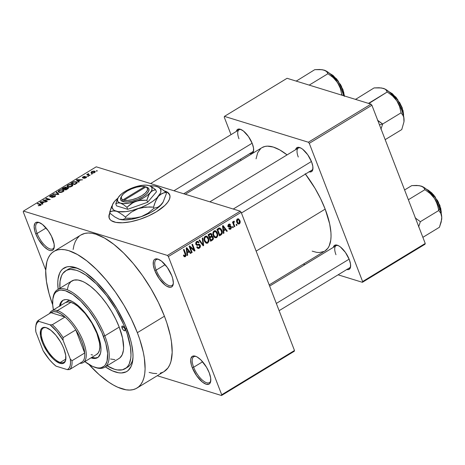 <?xml version="1.0" encoding="UTF-8"?>
<svg xmlns="http://www.w3.org/2000/svg" width="465" height="465" viewBox="0 0 465 465"><rect width="100%" height="100%" fill="white"/><g stroke="black" fill="none" stroke-linecap="round" stroke-linejoin="round"><path stroke-width="0.7" d="M37.124 233.436A15.124 6.045 -121.3 0 0 46.762 247.084A15.124 6.045 -121.3 0 0 54.271 246.729A15.124 6.045 58.7 0 1 52.923 248.804A15.124 6.045 58.7 0 1 37.124 233.436L46.099 227.978L37.124 233.436A15.124 6.045 58.7 0 1 37.206 222.956A15.124 6.045 58.7 0 1 39.67 222.712A15.124 6.045 -121.3 0 0 37.124 233.436L35.712 233.779L37.124 233.436M52.719 239.016A16.205 6.475 58.7 0 1 54.207 247.392A16.205 6.475 58.7 0 1 46.395 248.67A16.205 6.475 58.7 0 1 35.712 233.779L38.426 239.336L43.983 246.59L47.86 249.624L49.621 250.403L51.179 250.647L52.464 250.339L53.434 249.502L54.05 248.153L54.143 244.177L51.505 236.232L48.284 230.791L42.478 224.456L38.81 222.386L35.968 222.45L34.997 223.293L34.143 226.438L34.823 231.093L35.712 233.779A16.205 6.475 58.7 0 1 39.048 222.468A16.205 6.475 58.7 0 1 52.719 239.016M156.176 270.119A15.124 6.045 -121.3 0 0 165.813 283.766A15.124 6.045 -121.3 0 0 173.323 283.412A15.124 6.045 58.7 0 1 171.974 285.487A15.124 6.045 58.7 0 1 156.176 270.119L165.151 264.661L156.176 270.119A15.124 6.045 58.7 0 1 156.252 259.639A15.124 6.045 58.7 0 1 158.716 259.394A15.124 6.045 -121.3 0 0 156.176 270.119L154.764 270.456L156.176 270.119M171.771 275.699A16.205 6.475 58.7 0 1 173.259 284.074A16.205 6.475 58.7 0 1 165.447 285.347A16.205 6.475 58.7 0 1 154.764 270.456L159.199 278.68L165.005 285.016L166.906 286.306L170.225 287.329L171.515 287.021L172.486 286.178L173.34 283.04L172.66 278.378L171.771 275.699L167.336 267.474L161.524 261.138L157.862 259.069L155.019 259.133L154.049 259.976L153.433 261.318L153.34 265.294L154.764 270.456A16.205 6.475 58.7 0 1 158.1 259.15A16.205 6.475 58.7 0 1 171.771 275.699M193.649 367.24A15.124 6.045 -121.3 0 0 203.286 380.882A15.124 6.045 -121.3 0 0 210.796 380.533A15.124 6.045 58.7 0 1 209.448 382.608A15.124 6.045 58.7 0 1 193.649 367.24L202.624 361.782L193.649 367.24A15.124 6.045 58.7 0 1 193.731 356.76A15.124 6.045 58.7 0 1 196.195 356.51A15.124 6.045 -121.3 0 0 193.649 367.24L192.237 367.577L193.649 367.24M209.244 372.82A16.205 6.475 58.7 0 1 210.732 381.195A16.205 6.475 58.7 0 1 202.92 382.468A16.205 6.475 58.7 0 1 192.237 367.577L196.672 375.801L202.478 382.137L206.146 384.206L208.988 384.142L209.959 383.3L210.575 381.957L210.668 377.975L209.244 372.82L206.53 367.257L200.973 360.003L197.096 356.969L195.335 356.19L192.493 356.254L190.906 358.439L190.667 360.236L191.347 364.897L192.237 367.577A16.205 6.475 58.7 0 1 195.573 356.266A16.205 6.475 58.7 0 1 209.244 372.82M169.772 195.015A32.416 12.206 -21.1 0 0 164.825 191.382L167.824 192.754L169.772 195.015M164.197 190.877A32.416 12.206 158.9 0 1 169.702 194.829A32.416 12.206 158.9 0 1 156.467 211.738L148.364 215.993L139.494 219.434L130.624 221.758L122.51 222.764L115.861 222.375L111.24 220.619L110.228 219.753L109.054 217.643L109.043 215.109L109.897 212.807A32.416 12.206 158.9 0 0 109.217 218.166A32.416 12.206 158.9 0 0 156.467 211.738L164.889 205.431L167.708 202.275L169.44 199.287L170.016 196.573L169.423 194.242L167.679 192.376L164.197 190.877M249.618 153.508L252.082 153.45L253.454 151.555L253.535 148.108L252.303 143.639A14.049 5.615 58.7 0 1 253.594 150.898A14.049 5.615 58.7 0 1 249.827 153.566M308.917 171.777L311.381 171.719L312.753 169.824L312.835 166.383L311.602 161.907A14.049 5.615 58.7 0 1 312.887 169.167A14.049 5.615 58.7 0 1 309.12 171.835M346.605 269.456L349.07 269.404L350.447 267.509L350.523 264.062L349.291 259.586A14.049 5.615 58.7 0 1 350.581 266.846A14.049 5.615 58.7 0 1 346.814 269.514M126.358 367.815A57.265 22.884 -121.3 0 0 132.909 358.858A57.265 22.884 58.7 0 1 127.689 367.147A57.265 22.884 58.7 0 1 126.358 367.815M127.143 329.546A60.508 24.174 58.7 0 1 132.694 360.817A60.508 24.174 58.7 0 1 105.311 366.844L112.367 370.849L118.592 372.767L121.382 372.965L126.189 371.82L128.16 370.495L131.136 366.397L132.112 363.659L133.007 356.951L132.909 353.045L131.636 344.303L130.473 339.56L125.015 324.372L117.006 308.789L107.136 294.153L96.255 281.714L85.304 272.56L81.799 270.38L75.22 267.468L69.413 266.567L66.873 266.881L62.636 269.032L60.985 270.851L59.66 273.135L58.055 279.029L57.788 282.581L58.154 289.3A60.508 24.174 58.7 0 1 76.109 267.759A60.508 24.174 58.7 0 1 127.143 329.546M163.994 371.628L167.958 367.937L169.702 364.915L170.998 361.299L172.172 352.435L171.44 341.682L170.364 335.724L166.842 322.931L164.43 316.223A79.957 31.946 -121.3 0 0 80.933 234.982L53.853 251.449A79.957 31.946 58.7 0 1 137.349 332.69L164.43 316.223L158.42 302.494L151.032 288.794L142.546 275.652L133.286 263.574L123.614 253.018L113.896 244.398L104.509 238.039L95.813 234.191L91.832 233.256L88.141 233L84.787 233.418L80.904 234.999M136.942 388.077A79.957 31.946 58.7 0 1 88.943 364.49L99.138 374.616L108.734 382.143L113.367 385.02L117.825 387.269L126.044 389.804L129.735 390.065L133.095 389.647L136.088 388.554L138.692 386.804L140.878 384.404L142.621 381.381L143.918 377.766L144.743 373.598L145.092 368.902L144.359 358.149L143.284 352.191L139.762 339.404L137.349 332.69A79.957 31.946 58.7 0 1 136.942 388.077L164.023 371.611A79.957 31.946 -121.3 0 0 164.43 316.223L137.349 332.69L131.339 318.961L123.952 305.261L115.465 292.119L106.206 280.04L96.534 269.485L86.816 260.865L77.428 254.512L68.733 250.658L64.751 249.728L61.06 249.467L57.701 249.885L54.707 250.972L52.103 252.728L49.918 255.128L48.174 258.145L46.878 261.76L45.704 270.624L46.436 281.377L49.052 293.607L52.719 304.918A79.957 31.946 58.7 0 1 53.853 251.449M324.843 251.054L327.842 248.258L329.168 245.973L330.772 240.08L331.034 236.528L330.941 232.622L329.662 223.88L325.175 209.122L256.134 251.106L325.175 209.122A60.508 24.174 -121.3 0 0 305.435 174.079M261.969 147.655L264.899 146.458L267.445 146.144L273.246 147.045L279.831 149.957L287.085 154.892A60.508 24.174 -121.3 0 0 261.987 147.643L185.32 194.265M312.951 168.499A12.968 5.179 58.7 0 1 311.812 170.202L241.428 212.999M350.645 266.178A12.968 5.179 58.7 0 1 349.506 267.881L279.122 310.678M253.652 150.23A12.968 5.179 58.7 0 1 252.518 151.927M240.231 211.186L96.238 166.819L23.459 211.075L167.452 255.442L240.231 211.186L241.155 212.29L168.377 256.552L221.706 394.756L294.49 350.5L241.155 212.29L294.49 350.5L294.281 351.261L294.49 350.5L221.706 394.756L221.503 395.517L294.281 351.261L221.503 395.517L157.257 375.726L221.503 395.517L221.706 394.756L168.377 256.552L167.452 255.442L168.377 256.552L241.155 212.29L240.231 211.186L96.238 166.819L23.459 211.075L167.452 255.442L240.231 211.186M91.692 173.736L92.262 173.91L91.157 174.061L92.262 173.91L91.692 173.736L91.855 174.154L91.692 173.736M88.612 174.759L90.105 175.218L89.571 175.549L86.682 174.66L87.682 174.474L87.693 174.009L88.478 173.66L88.734 173.881L88.059 174.422L88.612 174.759L88.123 174.515L88.734 173.881L88.478 173.66L87.809 173.922L87.682 174.474L86.682 174.66L89.571 175.549L90.105 175.218L88.612 174.759L88.827 175.317L88.612 174.759M88.001 175.979L88.565 176.154L88.03 176.485L87.461 176.311L88.001 175.979L87.461 176.311L88.03 176.485L88.565 176.154L88.001 175.979L88.164 176.404L88.001 175.979M83.008 177.543L83.154 177.915L83.351 177.014L84.99 176.392L82.921 176.898L82.532 177.892L85.833 177.078L85.67 177.95L85.56 177.653L84.177 177.973L84.322 178.351L84.177 177.973L83.688 178.316L85.932 177.804L86.304 176.723L86.531 177.322L86.304 176.723L86.641 176.996L85.508 178.037L83.688 178.316L85.961 177.305L85.554 177.055L82.45 177.863L82.491 177.206L84.043 176.421L84.99 176.392L83.351 177.014L83.09 177.56L86.304 176.723L82.909 177.473L83.084 177.926M78.486 181.199L79.207 181.844L78.643 182.193L76.312 179.972L76.882 179.63L82.567 179.804L80.352 180.065L78.486 181.199L80.352 180.065L82.567 179.804L76.882 179.63L76.312 179.972L78.643 182.193L79.207 181.844L78.486 181.199L78.829 182.077L78.486 181.199M72.86 185.198L71.97 184.436L72.523 185.872L71.97 184.436L67.855 185.064L68 185.436L67.855 185.064L66.943 186.366L67.861 186.977L69.756 187.07L71.924 186.326L70.023 187.029L68.047 187.029L66.925 186.302L67.605 185.227L69.692 184.367L72.598 184.733L72.819 185.448L71.924 186.326L72.825 185.024M64.013 190.58L63.124 189.813L63.676 191.255L63.124 189.813L59.009 190.447L59.148 190.813L59.009 190.447L58.096 191.749L59.014 192.353L60.909 192.452L63.077 191.702L61.171 192.411L59.2 192.405L58.073 191.685L58.759 190.609L60.845 189.749L63.746 190.109L63.967 190.83L63.077 191.702L63.978 190.4M40.624 205.356L38.223 205.687L40.49 204.798L37.287 203.705L37.822 203.379L40.92 204.368L41.222 204.751L40.624 205.356L41.211 204.623L37.822 203.379L37.287 203.705L40.467 204.757L40.182 205.199L38.223 205.687L40.624 205.356M42.176 203.281L42.896 203.932L42.332 204.275L40.002 202.054L40.565 201.711L46.256 201.886L44.036 202.147L42.176 203.281L44.036 202.147L46.256 201.886L40.565 201.711L40.002 202.054L42.332 204.275L42.896 203.932L42.176 203.281L42.513 204.158L42.176 203.281M44.233 200.206L47.407 201.182L46.872 201.514L42.902 200.287L48.93 199.537L45.75 198.561L46.285 198.23L50.255 199.456L44.233 200.206L50.255 199.456L46.285 198.23L45.75 198.561L48.93 199.537L42.902 200.287L46.872 201.514L47.407 201.182L44.233 200.206L44.448 200.764L44.233 200.206M50.569 196.59L50.941 195.777L53.266 195.027L50.458 195.649L50.017 196.91L54.626 195.794L54.341 197.003L54.213 196.672L51.505 197.515L54.626 196.84C55.637 196.184 55.812 195.724 55.155 195.469L55.533 195.998L54.794 196.736L51.784 197.573L51.993 197.172L53.934 196.823L54.853 196.027L54.08 195.782L50.121 196.939L49.738 196.242L51.603 195.126L53.266 195.027L50.842 195.841L50.348 196.393L50.813 196.637L55.155 195.469L51.138 196.614L50.36 196.439L50.563 196.974M56.62 191.946L58.898 194.196L58.369 194.521L52.807 194.265L53.365 193.928L58.137 194.236L56.056 192.289L56.62 191.946L56.056 192.289L58.137 194.236L53.365 193.928L52.807 194.265L58.369 194.521L58.898 194.196L56.62 191.946L57.16 193.341L56.62 191.946M68.012 187.587L68.465 187.924L68.279 188.406L65.873 189.958L61.903 188.732L65.565 187.064L66.263 187.215L66.303 187.732L68.012 187.587L66.303 187.732L66.053 187.122L63.577 187.715L61.903 188.732L65.873 189.958L67.541 188.941C68.593 188.273 68.75 187.819 68.012 187.587L68.314 188.366L68.012 187.587L68.46 187.906M76.33 181.757L77.173 182.222L77.242 182.809L74.72 184.576L70.75 183.355L73.673 181.763L76.33 181.757L73.185 181.943L70.75 183.355L74.72 184.576L76.301 183.617L77.271 182.396L76.33 181.757L76.888 183.204L76.33 181.757M94.558 171.161L95.273 171.835L93.953 172.852L92.146 173.114L90.902 172.515L91.994 171.411L94 171.05L91.593 171.626L90.913 172.556L91.588 172.997L94.581 172.544L95.261 171.614L94.558 171.161L94.982 172.259L94.558 171.161M96.772 170.649L97.336 170.824L96.801 171.149L96.232 170.975L96.772 170.649L96.232 170.975L96.801 171.149L97.336 170.824L96.772 170.649L96.935 171.068L96.772 170.649M236.656 224.252L237.016 225.188L236.476 225.513L236.115 224.583L236.656 224.252L236.115 224.583L236.476 225.513L237.016 225.188L236.261 224.955L237.016 225.188L236.656 224.252M233.907 224.031L234.86 226.496L234.319 226.827L232.488 222.072L233.023 221.741L233.32 222.503L233.424 221.509L234.093 221.183L234.354 221.985L233.628 222.712L233.907 224.031L233.633 223.002L234.354 221.985L234.244 221.212L233.633 221.27L233.32 222.503L233.023 221.741L232.488 222.072L234.319 226.827L234.86 226.496L234.104 226.263L234.86 226.496L233.907 224.031L233.157 223.799L233.907 224.031M232.959 226.502L233.32 227.431L232.785 227.763L232.424 226.827L232.959 226.502L232.424 226.827L232.785 227.763L233.32 227.431L232.57 227.199L233.32 227.431L232.959 226.502M229.024 224.909L230.012 225.252L230.518 224.839L228.687 224.281L230.518 224.839L229.756 224.06L228.745 224.24L228.053 226.339L228.751 227.071L229.948 226.984L228.088 226.409L230.884 227.269L230.442 228.449L229.82 228.565L229.268 228.013L228.763 228.425L229.687 229.338L230.669 229.152L231.378 226.827L229.245 226.17L231.378 226.827L231.524 227.455L230.803 229.065L229.309 229.129L228.763 228.425L229.268 228.013L230.274 228.536L230.931 227.431L230.541 226.914L228.362 226.833L227.926 225.763L228.298 224.618L229.262 224.037L230.018 224.188L230.518 224.839L230.012 225.252L229.024 224.909L228.553 225.914L230.675 226.002L231.378 226.827L230.657 225.996L228.879 226.199L228.553 225.914L229.024 224.909L229.565 224.804L228.449 224.461M223.677 230.89L223.961 233.128L223.398 233.471L222.514 225.938L223.078 225.589L227.321 231.082L226.757 231.425L225.537 229.756L223.677 230.89L225.537 229.756L226.757 231.425L227.321 231.082L223.078 225.589L222.514 225.938L223.398 233.471L223.961 233.128L223.334 232.93L223.961 233.128L223.677 230.89L223.072 230.704L223.677 230.89M216.661 237.673L214.935 237.72L213.325 235.668L213.086 232.204L213.824 231.14L214.894 230.698L215.888 230.954L216.917 231.994L217.736 234.017L217.818 235.732L216.661 237.673L217.818 235.732L217.446 233.058L215.469 230.768L214.074 230.96C212.743 232.314 212.488 233.883 213.325 235.668L214.72 237.586L216.661 237.673L214.394 236.97L216.661 237.673M207.814 243.05L206.809 243.317L205.873 242.968L204.472 241.044L204.24 237.58L204.972 236.522L206.042 236.081L207.041 236.336L208.07 237.377L208.89 239.394L208.971 241.114L207.814 243.05L208.971 241.114L208.599 238.44L206.623 236.15L205.228 236.342C203.891 237.696 203.641 239.266 204.472 241.044L205.873 242.968L207.814 243.05L205.547 242.352L207.814 243.05M185.087 255.924L183.913 254.965L183.408 255.378L184.338 256.756L185.361 256.703L183.838 256.238L185.361 256.703L184.338 256.756L183.408 255.378L183.913 254.965L184.779 256.012L185.471 255.326L183.483 249.67L184.024 249.345L186.099 255.326L185.361 256.703L185.733 253.78L184.024 249.345L183.483 249.67L185.477 255.082L185.087 255.924L183.512 255.634M187.36 252.972L187.651 255.209L187.087 255.552L186.198 248.019L186.767 247.676L191.01 253.163L190.447 253.506L189.226 251.838L187.36 252.972L189.226 251.838L190.447 253.506L191.01 253.163L186.767 247.676L186.198 248.019L187.087 255.552L187.651 255.209L187.023 255.012L187.651 255.209L187.36 252.972L186.761 252.786L187.36 252.972M190.144 247.229L192.161 252.466L191.621 252.791L189.098 246.252L189.674 245.904L193.969 249.763L191.946 244.52L192.487 244.195L195.009 250.734L194.428 251.083L190.144 247.229L194.428 251.083L195.009 250.734L192.487 244.195L191.946 244.52L193.969 249.763L189.674 245.904L189.098 246.252L191.621 252.791L192.161 252.466L191.406 252.233L192.161 252.466L190.144 247.229L189.389 246.996L190.144 247.229M197.968 244.404L200.31 245.27L200.38 246.915L199.688 247.955L198.567 248.484L197.782 248.345L196.916 247.461L196.73 247.066L197.236 246.653L197.997 247.525L198.846 247.531L199.874 246.241L199.247 245.043L196.997 245.305L195.986 244.578L195.812 242.55L197.207 241.312L198.096 241.376L199.055 242.509L198.549 242.922L197.794 242.126L196.893 242.358L196.294 243.282L196.556 244.288L197.183 244.573L199.351 244.259L200.31 245.27L198.892 244.212L196.811 244.52L196.387 243.956L196.991 242.294L197.823 242.131L198.549 242.922L199.055 242.509L197.939 241.318L196.678 241.538L195.835 244.265L196.788 245.264L199.235 245.038L199.776 245.613L199.119 247.397L198.096 247.56L197.236 246.653L196.73 247.066L197.997 248.426L199.363 248.188L196.974 247.56M202.821 237.911L203.653 245.474L203.124 245.799L199.008 240.231L199.566 239.894L203.06 244.892L202.258 238.254L202.821 237.911L202.258 238.254L203.06 244.892L199.566 239.894L199.008 240.231L203.124 245.799L203.653 245.474L202.664 245.171L203.653 245.474L202.821 237.911M213.191 237.301L213.069 239.551L210.628 241.236L208.105 234.697L210.395 233.407L211.546 233.837L212.04 235.052L211.837 236.15L212.679 236.47L213.191 237.301L211.837 236.15L211.895 234.424L210.936 233.424L208.105 234.697L210.628 241.236L212.296 240.219L211.267 239.905L212.296 240.219C213.359 239.51 213.656 238.539 213.191 237.301L212.104 236.97L213.191 237.301M221.817 230.349L222.27 232.244L222.09 233.75L219.474 235.854L216.952 229.321L219.468 227.99L221.119 229.007L221.817 230.349L219.939 228.042L216.952 229.321L219.474 235.854L221.049 234.895L220.021 234.575L221.049 234.895C222.421 233.639 222.671 232.128 221.817 230.349L221.032 230.111L221.817 230.349M239.847 220.468L240.196 221.875L239.864 223.357L238.923 224.06L237.784 223.775L236.609 221.48L236.795 219.637L237.609 218.87L238.586 218.87L239.847 220.468L238.452 218.823L237.417 218.969C236.441 219.933 236.255 221.061 236.865 222.346L238.295 224.043L239.318 223.892L237.342 223.287L239.318 223.892C240.3 222.909 240.481 221.77 239.847 220.468L239.027 220.218L239.847 220.468M23.25 211.837L45.721 270.06L23.25 211.837L23.459 211.075L23.25 211.837M303.366 264.114L304.976 264.608L303.366 264.114M338.101 274.815L362.404 282.307L425.027 244.224L425.237 243.462L371.907 105.253L309.277 143.336L362.613 281.546L425.237 243.462L425.027 244.224L362.404 282.307L338.101 274.815M224.45 116.378L308.353 142.226L370.977 104.148L287.074 78.294L224.45 116.378L308.353 142.226L309.277 143.336L362.613 281.546L362.404 282.307L362.613 281.546L425.237 243.462L371.907 105.253L309.277 143.336L308.353 142.226L370.977 104.148L371.907 105.253L370.977 104.148L287.074 78.294L224.45 116.378L224.246 117.139L231.006 134.658L224.246 117.139L224.45 116.378M240.492 159.239L240.951 160.437L240.492 159.239M349.291 259.586L345.449 252.46L340.415 246.967L338.764 245.851L335.893 244.968L333.934 245.962L333.341 247.363A14.049 5.615 58.7 0 1 337.445 245.247A14.049 5.615 58.7 0 1 349.291 259.586M311.602 161.907L307.754 154.781L302.721 149.288L301.076 148.172L298.199 147.289L296.24 148.283L295.647 149.678A14.049 5.615 58.7 0 1 299.751 147.562A14.049 5.615 58.7 0 1 311.602 161.907M252.303 143.639L248.455 136.512L243.428 131.02L240.248 129.224L238.9 129.014L236.941 130.008L236.354 131.409A14.049 5.615 58.7 0 1 240.452 129.293A14.049 5.615 58.7 0 1 252.303 143.639M269.177 284.906L324.866 251.042A60.508 24.174 -121.3 0 0 325.175 209.122L320.629 198.735L315.038 188.366L305.168 173.724M260.667 148.608L257.691 152.712L256.058 158.838M312.195 251.158L316.619 252.344L319.414 252.542L324.221 251.396M238.975 138.756A12.968 5.179 58.7 0 1 239.045 129.776A12.968 5.179 58.7 0 1 241.079 129.543A12.968 5.179 -121.3 0 0 238.975 138.756M335.968 254.704A12.968 5.179 58.7 0 1 336.032 245.723A12.968 5.179 58.7 0 1 338.067 245.497A12.968 5.179 -121.3 0 0 335.968 254.704M298.274 157.025A12.968 5.179 58.7 0 1 298.338 148.044A12.968 5.179 58.7 0 1 300.373 147.818A12.968 5.179 -121.3 0 0 298.274 157.025M79.19 236.261L76.998 238.655L75.254 241.678L73.958 245.293L73.133 249.467M149.143 372.401L153.125 373.337L156.815 373.593M160.175 373.18L163.169 372.087M59.898 288.242A57.265 22.884 58.7 0 1 65.646 270.839L68.181 269.293A57.265 22.884 58.7 0 1 77.946 268.474A57.265 22.884 -121.3 0 0 66.977 270.165M109.194 218.015L109.188 215.481L110.042 213.179A32.416 12.206 -21.1 0 0 109.292 218.352M184.983 253.547L185.733 253.78L184.983 253.547M189.958 252.844L191.01 253.163L189.958 252.844M188.197 251.524L189.226 251.838L188.197 251.524M187.25 252.1L187.017 249.891L186.395 249.699L187.017 249.891L186.785 248.502L186.238 248.333L186.785 248.502L188.749 251.187L187.25 252.1L186.657 251.914L187.25 252.1L188.749 251.187L186.785 248.502L187.25 252.1M192.434 249.292L193.969 249.763L192.434 249.292M193.533 250.28L195.009 250.734L193.533 250.28M196.277 244.363L196.73 244.305M195.986 244.584L197.956 245.189L195.986 244.584M196.666 241.55L199.055 242.509L196.614 241.457M196.114 242.027L196.991 242.294L196.114 242.027M195.695 243.747L196.387 243.956L195.695 243.747M195.817 244.218L196.811 244.52M199.38 244.27L198.892 244.212M197.34 247.322L199.363 248.188L200.31 245.27L198.078 244.683M196.904 247.595L197.422 247.258M198.107 244.764L197.939 244.34M201.595 243.724L202.449 243.991L201.595 243.724M202.275 244.648L203.06 244.892L202.275 244.648M205.466 236.22L205.844 236.749M207.803 238.196L208.599 238.44L207.803 238.196M208.367 240.928L208.971 241.114L208.367 240.928M205.803 236.679L205.402 236.15M205.228 237.005L205.443 237.33M205.053 241.69L204.641 241.788M205.019 240.731C204.338 239.365 204.507 238.156 205.524 237.104L204.658 236.836L206.582 236.976L208.053 238.748C208.686 240.085 208.512 241.265 207.512 242.288L206.483 242.428L205.019 240.731L204.286 240.504L205.019 240.731L206.315 242.364L207.878 241.992L208.326 239.649L206.884 237.109L205.751 236.993L204.867 237.83L204.647 239.324L205.019 240.731M209.68 233.744L211.895 234.424L209.68 233.744M211.308 235.982L211.837 236.15L211.308 235.982L211.395 234.86L211.244 236.069L209.692 237.086L208.936 235.133L208.181 234.901L208.936 235.133L209.872 234.563L208.843 234.25L209.872 234.563L210.843 234.244L211.395 234.86L210.645 234.221L208.936 235.133L209.692 237.086L208.936 236.854L209.692 237.086L211.308 235.982M212.197 236.179L211.837 236.15M210.872 240.143L209.988 237.853L209.233 237.621L209.988 237.853L211.046 237.202L210.017 236.888L212.017 236.935L212.656 237.638L212.54 239.027L210.872 240.143L210.116 239.911L210.872 240.143L212.418 239.155L212.656 237.638L211.755 236.912L209.988 237.853L210.872 240.143M214.313 230.838L214.691 231.367M216.649 232.814L217.446 233.058L216.649 232.814M217.213 235.546L217.818 235.732L217.213 235.546M214.65 231.297L214.249 230.774M214.074 231.628L214.289 231.954M213.9 236.313L213.487 236.406M213.865 235.348C213.185 233.988 213.354 232.779 214.377 231.721L213.505 231.454L215.429 231.593L216.103 232.029L216.899 233.366C217.539 234.703 217.358 235.883 216.359 236.912L215.33 237.051L213.865 235.348L213.133 235.127L213.865 235.348L215.353 237.057L216.876 236.418L217.172 234.267L215.731 231.733L214.597 231.611L213.72 232.448L213.493 233.942L213.865 235.348M218.788 228.216L219.062 228.629M219.149 228.786L218.626 228.019M219.556 228.838L217.783 229.756L219.718 234.761L217.783 229.756L217.027 229.524L217.783 229.756L218.736 229.175L217.707 228.856L218.736 229.175L219.556 228.838L218.352 228.466L219.858 228.873L221.27 230.669L221.671 232.395L220.689 234.174L219.718 234.761L218.963 234.529L219.718 234.761L221.108 233.872L221.654 232.169L220.526 229.332L218.411 228.431M226.269 230.756L227.321 231.082L226.269 230.756M224.508 229.437L225.537 229.756L224.508 229.437M223.56 230.018L223.328 227.809L222.712 227.618L223.328 227.809L223.101 226.42L222.549 226.252L223.101 226.42L225.06 229.106L223.56 230.018L222.973 229.832L223.56 230.018L225.06 229.106L223.101 226.42L223.56 230.018M230.669 229.152L228.867 228.594L230.669 229.152M227.995 226.228L227.681 226.286M227.926 225.717L228.553 225.914L227.926 225.717M228.879 226.199L228.553 225.914M229.129 226.188L229.222 226.507M229.257 226.757L229.111 226.124M232.564 222.27L233.32 222.503L232.564 222.27M233.36 221.677L234.354 221.985L233.36 221.677M233.325 221.95L233.93 222.136L233.325 221.95M232.738 222.723L233.633 223.002L232.738 222.723M237.412 219.37L237.202 218.992M237.406 222.014L237.667 219.654L236.923 219.428L238.307 219.573L239.33 220.846L239.068 223.206L238.435 223.293L237.406 222.014L236.685 221.788L237.406 222.014L238.016 223.043L239.196 223.113L239.574 221.747L238.905 220.032L237.941 219.55L237.173 220.462L237.406 222.014M38.891 205.809L38.705 205.344L38.891 205.809M40.31 205.53L40.182 205.199L40.31 205.53M40.467 204.757L40.182 205.199M38.037 203.937L37.822 203.379L38.037 203.937M40.891 205.175L40.519 204.205L40.891 205.175M41.106 203.106L40.565 201.711L41.106 203.106M41.891 203.031L41.24 202.368L41.769 203.74L40.734 201.984L41.205 203.205L40.734 201.984L43.39 202.118L43.524 202.461L43.39 202.118L41.891 203.031L42.367 204.251L41.891 203.031L43.39 202.118L40.734 201.984L41.891 203.031M43.704 200.537L43.477 199.938L43.704 200.537M49.052 199.851L48.93 199.537L49.052 199.851M46.5 198.793L46.285 198.23L46.5 198.793M54.626 195.794L55.068 196.544M49.645 196.649L50.017 196.91M55.533 195.748L55.155 195.469M53.51 194.3L53.365 193.928L53.51 194.3M57.416 194.475L57.3 194.172L57.416 194.475M59.561 192.028L58.788 191.539L59.479 190.586L61.444 189.999L63.287 190.604L62.734 191.894L62.612 191.563L59.561 192.028L59.741 192.493L59.561 192.028L61.746 191.952L63.298 190.836L62.333 190.075L60.212 190.243L58.77 191.33L59.561 192.028M63.711 188.063L63.577 187.715L63.711 188.063M66.303 187.732L66.053 187.122M65.582 187.471L62.909 188.552L64.089 188.912L62.909 188.552L63.124 189.11L62.909 188.552L65.582 187.471L65.774 188.319L65.629 187.947L65.234 188.645L65.1 188.302L64.089 188.912L64.309 189.476L64.089 188.912L65.629 187.947L65.582 187.471L65.629 187.947M67.477 187.912L66.35 188.029L64.554 189.057L65.949 189.488L64.554 189.057L64.769 189.615L64.554 189.057L67.477 187.912L67.745 188.813L67.599 188.435L67.222 189.139L67.088 188.79L65.949 189.488L66.082 189.83L65.949 189.488L67.681 188.342L67.477 187.912L67.599 188.435M68.407 186.651L67.634 186.157L68.326 185.21L70.296 184.622L72.133 185.221L71.587 186.512L71.459 186.18L68.407 186.651L68.588 187.11L68.407 186.651L70.593 186.57L72.145 185.454L71.18 184.698L69.064 184.861L67.658 185.837L68.407 186.651M72.395 182.78L72.261 182.437L72.395 182.78M73.307 182.257L73.185 181.943L73.307 182.257M76.539 182.513L75.359 181.984L73.732 182.082L71.755 183.169L74.795 184.105L71.755 183.169L71.97 183.727L71.755 183.169L73.551 182.146L75.783 182.088L76.568 182.559L75.894 183.861L75.766 183.518L74.795 184.105L74.929 184.448L74.795 184.105L76.591 182.606L76.835 183.251M77.417 181.025L76.882 179.63L77.417 181.025M78.207 180.943L77.556 180.286L78.085 181.658L77.051 179.903L77.521 181.123L77.051 179.903L79.707 180.036L79.835 180.379L79.707 180.036L78.207 180.943L78.678 182.17L78.207 180.943L79.707 180.036L77.051 179.903L78.207 180.943M85.833 177.078L86.159 177.659M83.543 177.833L83.421 177.514L83.543 177.833M84.334 177.531L84.2 177.188L84.334 177.531M86.63 176.962L86.304 176.723M87.437 174.892L87.222 174.329L87.437 174.892M87.897 175.032L87.682 174.474L87.897 175.032M87.809 173.922L88.286 175.154L87.809 173.922L87.682 174.474M88.123 174.515L88.379 175.183L88.298 174.102M91.727 171.969L91.593 171.626L91.727 171.969M92.122 172.672L91.605 172.341L91.989 171.759L94.046 171.498L94.569 171.835L94.296 172.701L92.122 172.672L92.303 173.131L92.122 172.672L93.581 172.672L94.581 171.94L93.86 171.451L92.593 171.498L91.634 172.085L92.122 172.672M46.866 327.895A19.989 7.986 -121.3 0 0 43.123 342.002A19.989 7.986 -121.3 0 0 60.258 362.462L59.968 363.334A20.634 8.248 58.7 0 1 42.257 342.159A20.634 8.248 58.7 0 1 46.204 327.662L50.871 330.295L55.876 335.242L60.456 341.752L62.362 345.292L63.914 348.831L65.722 355.405L65.606 360.468L64.821 362.183L63.589 363.252L61.944 363.642L59.968 363.334L55.3 360.7L52.789 358.474L47.907 352.633L43.809 345.704L42.257 342.159L40.443 335.591L40.56 330.528L41.344 328.813L42.582 327.744L44.221 327.354L46.204 327.662A20.634 8.248 58.7 0 1 46.506 327.761A20.634 8.248 58.7 0 1 60.13 341.211A20.634 8.248 58.7 0 1 65.803 359.497A20.634 8.248 58.7 0 1 59.968 363.334L60.258 362.462A19.989 7.986 58.7 0 1 44.739 345.658A19.989 7.986 58.7 0 1 43.204 328.11A19.989 7.986 58.7 0 1 46.866 327.895M65.856 359.056L60.258 362.462L65.856 359.056M35.869 325.831A29.173 11.654 58.7 0 1 38.27 320.408L50.964 312.689L64.99 317.008L52.295 324.733L50.104 324.832L38.769 321.338L38.27 320.408L50.964 312.689A29.173 11.654 58.7 0 1 56.893 312.05L53.562 311.649L50.964 312.689L64.99 317.008L60.776 313.869L56.893 312.05L57.381 310.603A30.254 12.09 -121.3 0 0 49.546 313.55A30.254 12.09 58.7 0 1 51.749 310.899A30.254 12.09 58.7 0 1 57.381 310.603L70.924 302.366L57.381 310.603A30.254 12.09 58.7 0 1 80.869 336.038A30.254 12.09 58.7 0 1 83.189 362.595A30.254 12.09 58.7 0 1 79.823 363.334A30.254 12.09 -121.3 0 0 82.543 339.665A30.254 12.09 -121.3 0 0 57.381 310.603L56.893 312.05A29.173 11.654 58.7 0 1 64.99 317.008A29.173 11.654 58.7 0 1 75.772 329.906A29.173 11.654 58.7 0 1 84.688 353.005A29.173 11.654 58.7 0 1 82.282 361.834A29.173 11.654 58.7 0 1 81.236 362.473M81.09 362.537L82.282 361.834A29.173 11.654 -121.3 0 0 84.688 353.005L83.793 347.791L81.933 341.978L79.207 335.904L75.772 329.906L84.688 353.005L71.994 360.724L70.291 359.026L63.083 340.351L63.077 337.625L75.772 329.906L84.688 353.005L71.994 360.724A29.173 11.654 58.7 0 1 69.593 369.553L82.282 361.834L69.593 369.553A29.173 11.654 -121.3 0 0 71.994 360.724L70.291 359.026L63.083 340.351L56.881 331.539L50.104 324.832L38.769 321.338L37.095 322.797L36.038 325.116L35.625 328.214L35.875 331.964L43.082 350.645L49.284 359.451L52.667 363.142L56.062 366.164L67.402 369.658L69.593 369.553L67.402 369.658L69.07 368.199L70.134 365.874L70.546 362.781L70.291 359.026A28.092 11.224 58.7 0 1 67.402 369.658L56.062 366.164A28.092 11.224 58.7 0 1 43.082 350.645L35.875 331.964A28.092 11.224 58.7 0 1 35.764 326.436A28.092 11.224 58.7 0 1 38.769 321.338L38.27 320.408A29.173 11.654 -121.3 0 0 35.945 325.186L35.764 326.436M75.772 329.906A29.173 11.654 -121.3 0 0 64.99 317.008L52.295 324.733A29.173 11.654 58.7 0 1 63.077 337.625L75.772 329.906M65.856 359.114A19.989 7.986 58.7 0 1 63.978 362.264A19.989 7.986 58.7 0 1 60.258 362.462A19.989 7.986 -121.3 0 0 65.85 359.114M63.077 337.625A29.173 11.654 -121.3 0 0 52.295 324.733L50.104 324.832A28.092 11.224 58.7 0 1 63.083 340.351L63.077 337.625M122.039 327.976L123.725 326.953L122.039 327.976L121.818 326.453L122.557 326.075L123.824 327.069L124.876 328.848A2.703 1.081 58.7 0 1 124.864 330.72A2.703 1.081 58.7 0 1 122.039 327.976A2.703 1.081 58.7 0 1 122.057 326.105A2.703 1.081 58.7 0 1 124.876 328.848L125.097 330.371L124.358 330.743L123.097 329.755L122.039 327.976M98.057 357.329L95.395 357.963L91.82 357.347A33.497 13.38 -121.3 0 0 97.981 357.37M59.537 306.162A33.497 13.38 58.7 0 1 62.763 300.407A33.497 13.38 58.7 0 1 97.737 334.445A33.497 13.38 58.7 0 1 97.569 357.649A33.497 13.38 58.7 0 1 90.977 357.864L94.552 358.48L97.208 357.847L98.301 357.114L100.492 353.324L100.981 349.616L100.678 345.111L98.749 337.253L95.22 328.691L92.128 322.954L86.664 314.851L82.677 310.085L76.568 304.354L72.639 301.692L67.326 299.687L65.78 299.576L63.118 300.21L61.113 301.948L59.491 306.476M67.39 289.213L68.593 284.795L70.825 281.714L74.005 280.104L78.004 280.011L82.671 281.453L85.2 282.726L90.53 286.335L96.04 291.23L101.533 297.216L106.787 304.075L111.606 311.533L115.797 319.31L119.209 327.098L104.823 335.852A45.378 18.129 -121.3 0 0 74.912 294.153A45.378 18.129 -121.3 0 0 53.039 297.722L52.859 298.972A44.297 17.699 58.7 0 1 74.208 295.484A44.297 17.699 58.7 0 1 103.41 336.189L104.823 335.852L119.209 327.098A45.378 18.129 -121.3 0 0 71.819 280.994L57.433 289.742A45.378 18.129 58.7 0 1 104.823 335.852A45.378 18.129 58.7 0 1 104.59 367.286A45.378 18.129 58.7 0 1 94.877 367.298M94.29 367.1L95.482 367.519A45.378 18.129 -121.3 0 0 104.823 335.852L103.41 336.189A44.297 17.699 58.7 0 1 94.29 367.1A44.297 17.699 58.7 0 1 84.833 361.596L92.587 366.432L97.144 367.832L99.19 367.978L101.05 367.745L104.148 366.17L105.363 364.839L107.049 361.166L107.63 353.394L105.846 343.519L101.847 332.399L95.982 320.995L88.757 310.277L80.794 301.175L72.773 294.467L65.391 290.741L61.142 290.079L59.282 290.311L56.178 291.886L54.969 293.217L53.998 294.886L52.824 299.204L52.702 304.662L53.399 309.899A44.297 17.699 58.7 0 1 52.859 298.972M52.958 298.361A45.378 18.129 58.7 0 1 57.433 289.742M65.646 270.839A57.265 22.884 58.7 0 1 125.445 329.022L126.649 328.29L125.445 329.022A57.265 22.884 58.7 0 1 125.149 368.693A57.265 22.884 58.7 0 1 107.055 365.792L114.495 369.257L117.349 369.925L122.394 369.815L126.404 367.78L127.968 366.06L129.224 363.897L130.741 358.317L130.991 354.958L130.467 347.256L127.172 333.829L123.428 324.128L115.849 309.376L106.508 295.525L96.209 283.755L85.845 275.088L79.335 271.415L76.301 270.27L70.808 269.415L68.402 269.717L66.257 270.496L62.827 273.467L61.572 275.635L60.055 281.209L59.898 288.271M65.303 302.657L65.292 302.663A30.254 12.09 58.7 0 1 96.883 333.405A30.254 12.09 58.7 0 1 96.732 354.365M104.59 367.286L118.976 358.538A45.378 18.129 -121.3 0 0 119.209 327.098L122.574 338.171L123.603 347.657L123.405 350.319L122.202 354.737L119.97 357.812L118.494 358.806M114.884 359.666L110.531 358.986M62.874 300.431L61.229 302.698L60.34 305.964M65.28 302.669L68.018 301.913L70.924 302.366L74.214 303.825L77.765 306.226L85.101 313.486L91.814 323.024L96.883 333.405L99.539 343.036L99.812 347.105L99.371 350.459L98.22 352.97L96.406 354.545M92.611 355.016L91.099 354.661M63.199 300.169A33.497 13.38 -121.3 0 0 60.386 305.65M233.25 209.035L311.434 161.489L233.25 209.035M379.957 122.179L377.429 120.133L382.666 124.01L401.092 112.809L403.143 115.704L403.777 117.5L403.957 121.871L401.754 129.572L385.177 139.651L401.754 129.572L403.957 121.9A21.745 8.69 -121.3 0 0 404.056 119.586L403.451 115.407L401.963 110.658L399.697 105.677L396.808 100.789L399.627 106.584L401.092 112.809L382.666 124.01L379.957 122.179M379.44 124.789L382.666 124.01L379.44 124.789M389.002 91.762L397.401 99.655L401.934 108.014L402.196 107.682L401.934 108.014A16.205 6.475 -121.3 0 0 389.002 91.762M401.08 108.537L401.934 108.014L401.08 108.537M384.828 88.995L381.393 87.937L374.075 87.92L355.545 99.394L374.075 87.92L379.178 87.751L383.3 88.35L384.828 88.995L385.956 89.844L387.252 91.983L392.489 95.86L396.808 100.789L393.489 96.342L389.978 92.628L386.496 89.902L383.619 88.455A21.745 8.69 -121.3 0 0 383.59 88.443M380.922 129.247L382.666 124.01L380.922 129.247M368.873 103.497L387.252 91.983L368.826 103.189L368.059 103.247L368.873 103.497M355.772 99.464L355.649 99.126L355.772 99.464M403.951 121.923L404.056 119.586A21.745 8.69 -121.3 0 0 396.808 100.789L399.627 106.584L401.092 112.809L403.143 115.704L403.777 117.5L403.957 121.871M403.492 115.599A16.205 6.475 -121.3 0 0 401.934 108.014L403.492 115.599M388.746 91.64L392.268 93.622L397.842 99.708M399.493 102.265L402.097 107.601M402.957 110.176L403.608 114.646M385.956 89.844L387.252 91.983L392.489 95.86L396.808 100.789A21.745 8.69 -121.3 0 0 383.619 88.455M173.951 190.76L252.135 143.22L173.951 190.76M329.702 73.493L338.101 81.387L342.635 89.745L342.903 89.408L342.635 89.745A16.205 6.475 -121.3 0 0 329.702 73.493M341.781 90.262L342.635 89.745L341.781 90.262M325.529 70.727L322.094 69.669L314.776 69.651L296.246 81.119L314.776 69.651L319.879 69.483L324 70.081L326.657 71.575L327.953 73.708L333.19 77.591L337.509 82.52L340.328 88.315L341.792 94.534L342.554 95.389L341.792 94.534L341.118 94.947L341.792 94.534L340.328 88.315L339.107 85.328L335.893 80.224L330.679 74.354L327.203 71.627L324.308 70.18A21.745 8.69 -121.3 0 0 324.297 70.174L324.32 70.186A21.745 8.69 -121.3 0 1 337.509 82.52L341.618 89.908L343.798 95.773A21.745 8.69 -121.3 0 0 337.509 82.52L333.19 77.591L327.953 73.708L309.527 84.915L327.953 73.708L326.657 71.575M309.574 85.229L308.76 84.973L309.574 85.229M296.472 81.189L296.35 80.858L296.472 81.189M344.164 95.883A16.205 6.475 -121.3 0 0 342.635 89.745L344.164 95.883M329.447 73.365L332.969 75.353L338.543 81.433M340.194 83.991L341.63 86.659M343.658 91.907L344.309 96.377M349.128 259.168L276.326 303.436L349.128 259.168M441.465 215.185L441.75 217.265A21.745 8.69 -121.3 0 0 439.652 208.337L438.78 210.488L440.837 213.389L441.75 217.265L441.186 222.014L439.448 227.251L422.871 237.33L439.448 227.251L441.645 219.579A21.745 8.69 -121.3 0 0 441.75 217.265L441.14 213.086L439.652 208.337L437.385 203.356L434.496 198.474L437.321 204.263L438.78 210.488L440.837 213.389L441.465 215.185M439.623 205.693L441.186 213.278A16.205 6.475 -121.3 0 0 439.623 205.693L438.768 206.216L439.623 205.693A16.205 6.475 -121.3 0 0 426.696 189.447L435.089 197.334L439.623 205.693L439.89 205.361L439.623 205.693M418.616 226.926L420.354 221.689L438.78 210.488L420.354 221.689L415.117 217.812L420.354 221.689L418.616 226.926M408.363 199.741L424.94 189.662L430.183 193.545L434.496 198.474L431.183 194.021L427.666 190.307L424.19 187.581L420.988 186.029L423.644 187.523L424.94 189.662L408.363 199.741M422.522 186.68L419.087 185.616L411.769 185.605L404.591 189.964L411.769 185.605L416.867 185.43L420.988 186.029A21.745 8.69 -121.3 0 0 420.988 186.029L421.307 186.134A21.745 8.69 -121.3 0 0 421.284 186.128M440.646 207.855L441.297 212.331M426.44 189.319L428.131 190.069L431.851 192.981L435.531 197.387M437.181 199.944L438.623 202.606M423.644 187.523L424.94 189.662L430.183 193.545L434.496 198.474A21.745 8.69 -121.3 0 0 421.307 186.134M438.193 207.355L438.78 210.488L439.652 208.337A21.745 8.69 -121.3 0 0 434.496 198.474L436.1 201.281L438.193 207.355M121.412 196.585A15.124 5.696 -21.1 0 0 121.045 197.172A15.124 5.696 -21.1 0 0 122.388 201.368L122.876 199.921L144.818 186.581L141.11 186.413L136.483 187.215L131.566 188.871L127.044 191.156L123.539 193.748L121.534 196.306L121.301 198.456L122.876 199.921A14.049 5.289 158.9 0 1 121.667 196.038A14.049 5.289 158.9 0 1 131.828 188.761A14.049 5.289 158.9 0 1 144.818 186.581L146.027 186.994L144.818 186.581L122.876 199.921L122.388 201.368L120.662 199.799L120.528 198.718L121.063 197.148M118.162 197.689L115.773 203.85L117.79 202.909L120.389 203.106L123.521 204.676L126.899 207.28L133.379 202.409L138.576 200.572L146.853 200.241L147.632 202.269L127.683 209.302L126.899 207.28L131.043 203.81L135.925 201.304L141.314 200.183L146.853 200.241L148.3 195.951L150.317 192.556L151.526 191.377L154.241 190.04L155.676 189.778L156.455 191.807L147.632 202.269L146.853 200.241L149.224 194.114L151.526 191.377L152.845 190.551L155.676 189.778L152.288 187.174L149.16 185.611A18.368 6.917 158.9 0 1 149.422 185.692A18.368 6.917 158.9 0 1 150.317 192.556A18.368 6.917 158.9 0 1 135.925 201.304A18.368 6.917 158.9 0 1 120.389 203.106L123.521 204.676L126.899 207.28L127.683 209.302L116.552 205.873L115.773 203.85L116.552 205.873L127.683 209.302L147.632 202.269L156.455 191.807L155.676 189.778L150.677 186.232M133.624 187.412L133.618 187.412A18.368 6.917 158.9 0 1 149.16 185.611L146.179 185.14L142.418 185.297L133.624 187.412L125.137 191.388L121.743 193.754L119.232 196.166A18.368 6.917 158.9 0 1 133.624 187.412M120.464 194.969L118.372 197.329L117.494 199.491L117.796 201.304L118.383 202.043L120.389 203.106A18.368 6.917 158.9 0 1 118.104 197.776A18.368 6.917 158.9 0 1 119.238 196.16L119.238 196.154M118.104 197.985L114.564 201.386L112.524 204.612L112.112 207.442L113.367 209.686L114.593 210.54L118.145 211.633L125.719 211.633L131.764 210.54L141.302 207.442L147.341 204.606L152.648 201.386L156.85 197.985L160.489 193.074L160.902 191.592L160.477 189.034L158.42 187.139L154.868 186.047L149.806 185.837A25.93 9.765 158.9 0 1 156.815 186.488L156.815 186.488A25.93 9.765 158.9 0 1 157.182 186.61A25.93 9.765 158.9 0 1 158.443 196.294L160.152 194.632L163.982 192.743L166.011 192.376L166.429 193.475L163.081 202.13L159.832 205.989L157.972 207.157L153.979 208.244L148.132 213.139L141.232 216.678L137.489 217.713L129.712 218.387L125.812 218.178L125.387 217.079L131.235 212.185L138.134 208.645L141.872 207.611L149.654 206.937L153.555 207.146L153.979 208.244L153.555 207.146L154.496 203.995L156.908 198.491L158.443 196.294L162.012 193.469L166.011 192.376L161.227 188.703L156.815 186.488M163.389 201.583L161.541 204.327A25.93 9.765 -21.1 0 0 163.139 202.043L166.429 193.475L166.011 192.376L163.604 190.406L158.96 187.372M116.302 199.7L114.564 201.392M111.74 206.14L109.676 212.238L112.53 210.912L116.192 211.191A25.93 9.765 158.9 0 1 112.972 203.67L109.676 212.238L110.1 213.336L109.676 212.238L111.007 211.418L114.245 210.814L116.192 211.191L118.343 212.075L122.975 215.109L125.387 217.079L125.812 218.178L122.958 219.497L119.296 219.224L114.872 217.004L110.1 213.336L114.872 217.004L118.918 219.096A25.93 9.765 -21.1 0 0 119.296 219.224A25.93 9.765 -21.1 0 0 141.232 216.678A25.93 9.765 -21.1 0 0 161.541 204.327L157.972 207.157L153.979 208.244L148.132 213.139L141.232 216.678L133.629 218.265L125.812 218.178L122.958 219.497L119.296 219.224L123.504 219.887L131.775 219.224L138.035 217.719L144.4 215.469L150.445 212.639L155.746 209.413L159.948 206.018L163.151 202.019M112.972 203.67A25.93 9.765 158.9 0 1 114.564 201.386A25.93 9.765 158.9 0 1 117.901 198.154M158.443 196.294A25.93 9.765 158.9 0 1 138.134 208.645L145.737 207.059L153.555 207.146L155.601 201.089L158.443 196.294M122.975 215.109L125.387 217.079L131.235 212.185L138.134 208.645A25.93 9.765 158.9 0 1 116.192 211.191L118.343 212.075L122.975 215.109M119.296 219.224L118.906 219.096A25.93 9.765 -21.1 0 0 118.93 219.102L118.93 219.102M117.232 199.531L115.773 203.85L117.79 202.909L119.011 202.839L123.37 203.577L129.229 203.106L138.175 200.45L144.412 197.329L147.806 194.963L150.317 192.556L151.764 190.272L152.055 188.267L151.166 186.674L149.172 185.611M122.359 201.386L123.492 201.734L122.359 201.386M146.423 187.093L148.259 188.017L148.887 188.912L148.655 191.237L146.498 193.998L142.714 196.805L137.826 199.27L132.513 201.054L127.515 201.915L123.527 201.717A15.124 5.696 -21.1 0 0 142.714 196.805A15.124 5.696 -21.1 0 0 147.161 187.349L145.952 186.93L124.016 200.27L127.718 200.438L132.351 199.636L137.262 197.98L141.784 195.695L145.289 193.097L147.295 190.545L147.527 188.389L145.952 186.93A14.049 5.289 158.9 0 1 141.784 195.695A14.049 5.289 158.9 0 1 124.016 200.27L123.527 201.717L124.016 200.27L145.952 186.93L147.161 187.349L146.423 187.093M169.847 195.201L169.702 194.829M253.512 151.323L183.71 193.771M198.096 247.56L196.765 247.148M199.235 245.038L197.538 244.514M197.823 242.131L196.439 241.707M206.582 236.976L205.013 236.487M206.483 242.428L204.914 241.945M210.843 234.244L209.523 233.837M212.011 236.935L210.639 236.511M215.429 231.593L213.859 231.111M215.33 237.051L213.766 236.569M229.82 228.565L228.925 228.292M238.289 219.567L237.115 219.207M238.435 223.293L237.104 222.88M58.788 191.539L59.113 192.382M63.287 190.609L63.571 191.347M65.803 187.616L66.018 188.18M67.751 188.098L67.966 188.662M67.634 186.157L67.96 187M72.133 185.227L72.418 185.971M88.065 174.439L88.35 175.171M91.605 172.341L91.89 173.073M94.569 171.835L94.79 172.41M96.743 354.353L83.189 362.595M69.355 300.192L51.749 310.899M127.689 367.147L125.149 368.693M298.338 148.044L209.884 201.833M388.496 91.349L396.046 97.266L402.196 107.677L403.632 116.233M150.59 183.565L239.045 129.776M329.203 73.081L336.747 78.998L342.897 89.408L344.443 95.97M269.636 286.097L336.032 245.723M441.32 213.912L439.89 205.356L433.735 194.945L426.19 189.028M121.667 196.038L121.045 197.172"/></g></svg>

